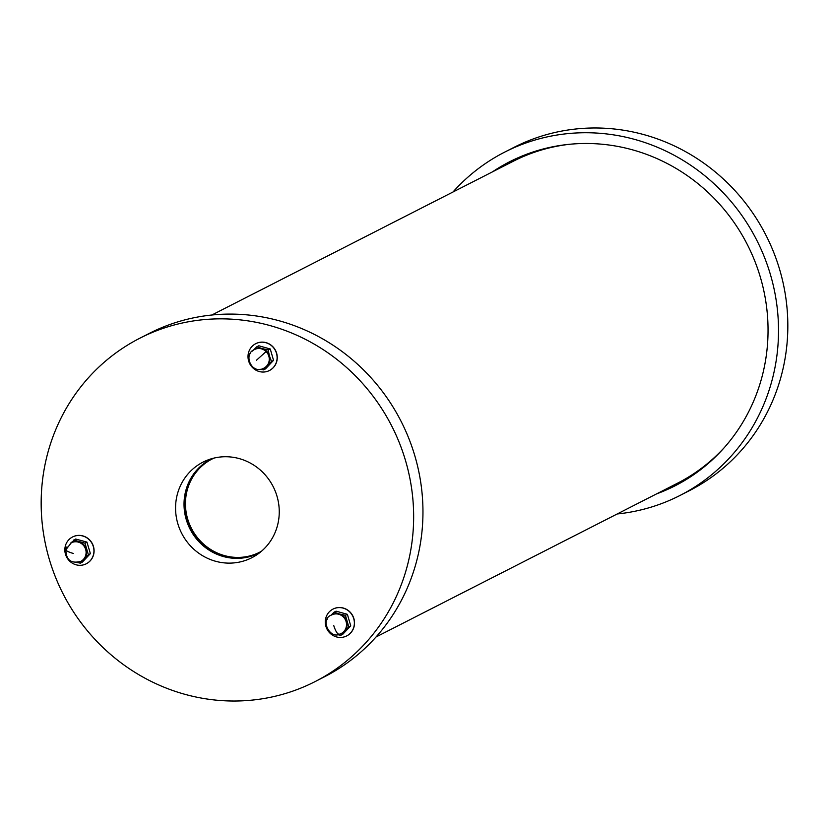 <?xml version="1.0" encoding="UTF-8"?>
<svg xmlns="http://www.w3.org/2000/svg" width="829" height="829" viewBox="0 0 829 829"><rect width="100%" height="100%" fill="white"/><g stroke="black" fill="none" stroke-linecap="round" stroke-linejoin="round"><path stroke-width="1.24" d="M211.727 459.183A52.331 50.092 -117 0 0 186.784 491.908A52.331 50.092 -117 0 0 204.95 545.316A52.331 50.092 -117 0 0 259.28 552.425M261.684 551.067A52.331 50.092 63 0 1 258.762 552.684A52.331 50.092 63 0 1 190.359 528.829A52.331 50.092 63 0 1 211.208 459.453A52.331 50.092 63 0 1 214.224 458.033M176.929 495.949A53.667 51.367 63 0 1 207.882 459.971A53.667 51.367 63 0 1 273.166 486.592A53.667 51.367 63 0 1 256.389 555.067A53.667 51.367 63 0 1 197.955 552.611A53.667 51.367 63 0 1 176.929 495.949M211.923 458.634A52.745 50.486 -117 0 0 185.375 492.322A52.745 50.486 -117 0 0 204.307 546.684A52.745 50.486 -117 0 0 259.85 552.58M314.999 681.645L324.305 676.889A192.763 184.515 -117 0 0 401.091 421.339A192.763 184.515 -117 0 0 149.137 333.465L139.821 338.222A192.763 184.515 -117 0 0 46.092 459.712A192.763 184.515 -117 0 0 113.822 657.148A192.763 184.515 -117 0 0 314.999 681.645A192.763 184.515 -117 0 0 391.775 426.096A192.763 184.515 -117 0 0 139.821 338.222M569.171 144.319A180.712 172.981 -117 0 0 513.172 161.303L211.809 315.03M376.034 636.983L677.397 483.266A180.712 172.981 -117 0 0 724.028 447.898M676.64 484.996A181.914 174.142 63 0 1 659.977 492.146M495.752 170.194A181.914 174.142 63 0 1 511.327 160.909M492.343 171.935A181.914 174.142 63 0 1 509.617 161.769A181.914 174.142 63 0 1 699.469 184.877A181.914 174.142 63 0 1 763.395 371.216A181.914 174.142 63 0 1 674.941 485.877A181.914 174.142 63 0 1 656.568 493.887M452.966 192.017A192.763 184.515 63 0 1 504.695 152.111A192.763 184.515 63 0 1 705.862 176.598A192.763 184.515 63 0 1 773.592 374.045A192.763 184.515 63 0 1 679.863 495.535A192.763 184.515 63 0 1 617.19 513.97M504.695 152.111L514.001 147.355A192.763 184.515 63 0 1 715.178 171.852A192.763 184.515 63 0 1 782.908 369.288A192.763 184.515 63 0 1 689.179 490.778L679.863 495.535M86.309 563.761A15.057 14.414 -117 0 0 86.392 563.72A15.057 14.414 -117 0 0 92.382 543.762A15.057 14.414 -117 0 0 72.703 536.891A15.057 14.414 -117 0 0 72.631 536.933M65.232 546.456A15.057 14.414 -117 0 0 70.527 561.886A15.057 14.414 -117 0 0 86.237 563.803A15.057 14.414 -117 0 0 92.237 543.834A15.057 14.414 -117 0 0 72.558 536.964A15.057 14.414 -117 0 0 65.232 546.456M76.921 562.497L80.361 563.15L82.34 562.145L90.382 553.606L86.941 542.093L75.646 539.037M67.004 546.86L65.657 548.446L65.781 550.104M75.615 539.047L70.268 543.399M86.952 542.187L85.004 543.182L73.667 540.042M90.309 553.731L88.361 554.725L85.004 543.182M81.055 561.243A10.435 9.989 -117 0 0 78.921 541.824A10.435 9.989 -117 0 0 71.584 542.663M68.6 559.43L69.719 560.414M80.392 563.14L88.361 554.725M269.477 370.501A15.057 14.414 -117 0 0 269.549 370.459A15.057 14.414 -117 0 0 272.668 346.532A15.057 14.414 -117 0 0 255.86 343.631A15.057 14.414 -117 0 0 255.788 343.672M272.523 346.605A15.057 14.414 -117 0 0 255.715 343.703A15.057 14.414 -117 0 0 249.716 363.672A15.057 14.414 -117 0 0 269.394 370.532A15.057 14.414 -117 0 0 272.523 346.605M273.477 360.47L271.518 361.465L269.425 355.9A10.435 9.989 -117 0 0 262.078 348.563L256.824 346.781L258.803 345.776L270.264 348.988L273.539 360.346L265.498 368.884L263.549 369.879L260.088 369.237M270.109 348.926L268.161 349.921L262.078 348.563A10.435 9.989 -117 0 0 254.741 349.403M263.549 369.879L267.125 365.879A10.435 9.989 -117 0 0 269.425 355.9L268.161 349.921M264.213 367.983A10.435 9.989 -117 0 0 267.125 365.879L271.518 361.465M251.757 366.169L252.876 367.154M256.824 346.781L253.425 350.139M250.161 353.6L248.824 355.175L248.949 356.833M346.74 635.895A15.057 14.414 -117 0 0 346.812 635.864A15.057 14.414 -117 0 0 352.812 615.895A15.057 14.414 -117 0 0 333.134 609.025A15.057 14.414 -117 0 0 333.061 609.066M344.025 636.952A15.057 14.414 -117 0 0 346.667 635.936A15.057 14.414 -117 0 0 352.667 615.968A15.057 14.414 -117 0 0 332.978 609.108A15.057 14.414 -117 0 0 326.377 627.719A15.057 14.414 -117 0 0 344.025 636.952M341.486 633.377A10.435 9.989 -117 0 0 339.351 613.957L334.097 612.175L336.077 611.17L347.382 614.32L350.74 625.874L342.771 634.278L340.802 635.283L348.791 626.869L345.434 615.315L339.351 613.957A10.435 9.989 -117 0 0 332.014 614.797M350.74 625.874L348.791 626.869M347.382 614.32L345.434 615.315M337.351 634.631L340.792 635.283M329.03 631.563L330.149 632.548M327.434 618.994L326.087 620.579L326.212 622.237M334.097 612.175L330.698 615.532M80.765 561.399A10.435 9.989 -117 0 0 84.921 547.565A10.435 9.989 -117 0 0 71.284 542.808L65.864 549.751C66.04 559.979 71.004 563.855 80.765 561.399L81.356 561.098M66.216 549.389C65.211 550.383 67.584 551.751 73.335 553.471M264.513 367.838L263.923 368.138A10.435 9.989 -117 0 0 266.088 351.558A10.435 9.989 -117 0 0 251.84 351.496M266.088 351.558L256.493 360.211M346.107 621.605A10.435 9.989 -117 0 0 331.714 614.942C319.393 618.983 329.838 639.045 339.206 634.299L341.196 633.532A10.435 9.989 -117 0 0 346.107 621.605M339.206 634.299L339.362 634.237A10.435 9.989 -117 0 0 341.196 633.532L341.786 633.232M339.362 634.237C337.558 634.434 335.693 631.553 333.766 625.615M71.874 542.508L71.284 542.808M255.031 349.247L254.441 349.548C242.731 354.045 251.612 375.236 263.923 368.138M332.305 614.641L331.714 614.942"/></g></svg>
